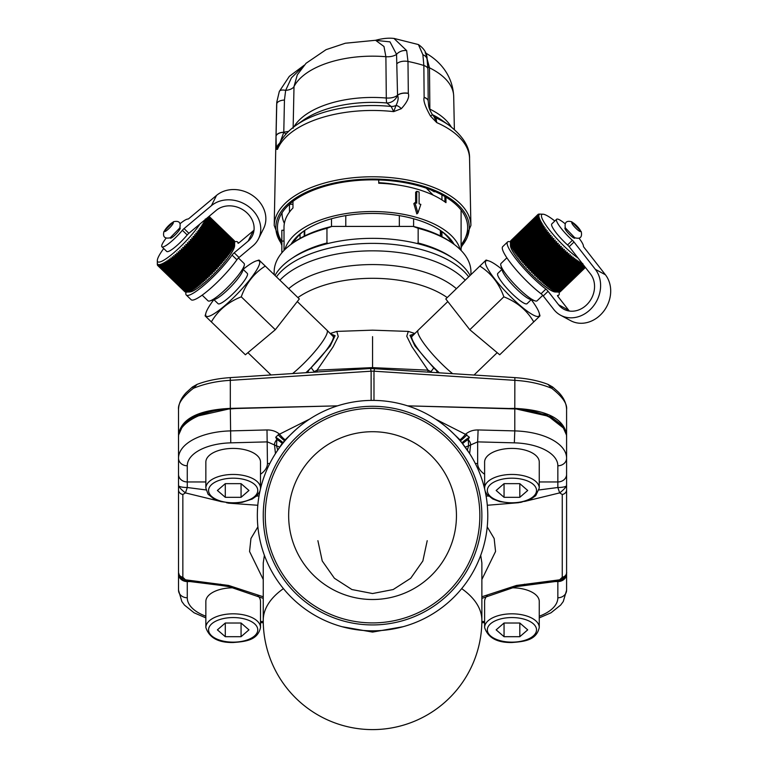 <?xml version="1.0" encoding="UTF-8"?>
<svg xmlns="http://www.w3.org/2000/svg" width="768" height="768" viewBox="0 0 768 768"><rect width="100%" height="100%" fill="white"/><g stroke="black" fill="none" stroke-linecap="round" stroke-linejoin="round"><path stroke-width="1.15" d="M178.522 573.024L178.522 590.189L181.843 601.526L184.464 605.078L194.102 612.797L205.853 617.885M309.542 419.146L278.179 434.842L275.731 437.242L276.854 439.498L276.518 445.872L267.456 441.878L230.774 442.848A45.917 22.954 180 0 0 187.267 465.773A8.746 7.574 180 0 1 178.522 458.198L178.522 434.506C181.363 418.637 198.634 409.93 230.314 408.384L230.314 380.342L371.126 371.194A27.331 13.661 0 0 1 373.987 371.194C374.563 368.995 374.563 368.208 373.987 368.822M285.235 439.834A17.491 4.262 -121.6 0 1 279.658 434.304C276.221 431.347 272.006 429.898 267.005 429.946L230.314 430.906A54.662 27.331 180 0 0 178.522 458.198L178.522 572.621A5.462 4.733 0 0 0 182.851 577.248L182.851 494.506A5.462 4.733 180 0 1 178.522 489.878M182.851 577.248L185.443 579.811L180.029 577.306L178.522 572.621M187.267 580.781L185.443 579.811L228.624 585.446A8.746 1.325 98.8 0 0 229.104 586.675L263.242 598.368M228.624 585.446L263.242 596.774M257.798 505.267L228.624 503.165A8.746 0.49 -78 0 1 228.653 502.944M220.608 501.466L185.443 492.902L182.851 494.506M257.885 526.867L250.944 538.502L249.562 551.482L263.242 579.494M264.384 555.293L263.242 562.944L263.242 620.285A109.315 54.662 0 0 1 283.43 588.634M263.242 620.285A109.315 109.315 0 0 0 372.557 729.6A109.315 109.315 0 0 0 481.872 620.285L481.872 562.944L480.72 555.293M481.872 579.494L495.552 551.482L494.16 538.502L487.219 526.867M481.872 596.774L516.48 585.446A8.746 1.325 81.2 0 1 516.01 586.675L558.547 581.117M516.48 585.446L559.661 579.811L562.262 577.248A5.462 4.733 0 0 0 566.592 572.621L566.592 489.878A5.462 4.733 180 0 1 562.262 494.506L559.661 492.902L524.496 501.466M518.688 502.694L487.306 505.267M341.914 626.678L372.557 632.083L403.2 626.678M259.037 495.907L256.483 496.138M206.035 489.946L187.267 487.507A8.746 2.016 180 0 1 178.522 485.491L178.522 485.491C179.222 487.411 181.526 489.878 185.443 492.902L187.267 487.507L187.267 481.949A8.746 7.574 180 0 1 178.522 474.384M180.019 577.296A8.746 8.746 0 0 0 186.538 581.117L186.566 581.117M220.608 584.198A8.746 1.325 98.8 0 0 221.088 585.427L229.104 586.675M282.211 443.453A17.491 3.37 -155 0 0 276.854 439.498A8.746 3.744 -41.2 0 0 274.493 444.576L275.453 453.59M279.581 447.178A17.491 10.838 156.6 0 0 276.518 445.872L277.718 450.029M275.539 453.466L281.482 444.432L286.042 438.97L295.862 429.629M372.557 630.826A115.219 115.219 0 0 1 257.338 515.606A115.219 115.219 0 0 1 372.557 400.397A115.219 115.219 0 0 1 487.776 515.606A115.219 115.219 0 0 1 372.557 630.826L372.557 632.083M449.242 429.619L459.072 438.97L469.574 453.466M278.179 434.842A17.491 2.39 -130.1 0 0 284.496 440.65M275.731 437.232A17.491 2.429 -150.5 0 1 282.883 442.579M260.506 474.24A37.018 18.509 0 0 0 267.456 463.45L267.005 429.946M230.774 442.848L230.314 408.922C202.147 409.968 177.85 423.331 178.522 437.395L178.522 409.488C177.802 403.661 182.755 396.605 193.363 388.33C204.518 383.75 216.835 381.091 230.314 380.342L230.246 377.616L370.781 368.486L514.858 377.616L514.79 408.384L508.848 408.499L514.81 408.653L407.587 405.85L514.79 408.922L514.79 430.906L478.109 429.946C473.107 429.898 468.893 431.347 465.456 434.304L435.562 419.146M178.57 435.946C177.888 421.901 202.128 409.066 230.304 408.653A27.331 1.949 91.1 0 1 230.314 408.384L337.526 405.85L230.304 408.653L194.198 416.813L182.995 425.174L178.608 434.986L178.522 437.386A27.331 23.664 180 0 1 178.522 437.386M566.515 435.101L562.109 425.174L550.906 416.813L514.81 408.653A27.331 1.949 -91.1 0 0 514.79 408.384C546.48 409.93 563.741 418.637 566.592 434.506L566.592 440.563M566.506 434.986L566.592 437.386C567.264 423.331 542.966 409.968 514.79 408.922A27.331 0.518 -85.9 0 0 514.81 408.653L546.509 414.797L564.797 429.101M524.496 584.198A8.746 1.325 81.2 0 1 524.026 585.427M558.576 581.117A8.746 8.746 0 0 0 565.094 577.296L557.846 580.781M566.592 572.4L566.592 590.189A8.746 7.574 180 0 1 557.846 597.763A45.917 22.954 0 0 1 539.261 616.214M484.608 474.24A37.018 18.509 0 0 1 477.648 463.45L477.648 441.878L514.339 442.848A45.917 22.954 180 0 1 557.846 465.773L557.846 487.507A8.746 2.016 0 0 0 566.592 485.491C565.891 487.411 563.578 489.878 559.661 492.902L557.846 487.507L539.069 489.946M539.261 481.949L557.846 481.949A8.746 7.574 0 0 0 566.592 474.384L566.592 489.878M566.592 474.384L566.592 458.198A54.662 27.331 180 0 0 514.79 430.906L514.339 442.848M566.592 437.395L566.592 458.198A8.746 7.574 -0 0 1 557.846 465.773M317.894 540.691L322.253 560.995L334.416 578.275L351.898 589.536L372.557 593.539L393.216 589.526L410.707 578.266L422.851 560.995L427.21 540.691M372.557 599.51A83.904 83.904 0 0 0 456.451 515.606A83.904 83.904 0 0 0 372.557 431.712A83.904 83.904 0 0 0 288.653 515.606A83.904 83.904 0 0 0 372.557 599.51M372.557 622.906A107.29 107.29 0 0 0 479.846 515.606A107.29 107.29 0 0 0 372.557 408.317A107.29 107.29 0 0 0 265.258 515.606A107.29 107.29 0 0 0 372.557 622.906M469.651 453.59L470.621 444.576A8.746 3.744 -138.8 0 0 468.25 439.498L469.382 437.242L465.456 434.304A17.491 4.262 -58.4 0 1 459.878 439.834M478.109 429.946L477.648 441.878L468.586 445.872A17.491 10.838 23.4 0 0 465.523 447.178M467.386 450.029L468.586 445.872L468.25 439.498A17.491 3.37 -25 0 0 462.902 443.453M488.63 496.138L486.077 495.907M469.382 437.242A17.491 2.419 -29.5 0 0 462.23 442.589M466.925 434.842A17.491 2.39 -49.9 0 1 460.608 440.65M263.242 515.606A109.315 109.315 0 0 0 372.557 624.931A109.315 109.315 0 0 0 481.872 515.606A109.315 109.315 0 0 0 372.557 406.291A109.315 109.315 0 0 0 263.242 515.606M487.402 595.44A27.331 13.661 180 0 0 484.608 601.459L484.608 627.494C487.949 637.757 497.05 642.768 511.891 642.518C524.39 641.568 536.458 640.339 539.261 627.494L539.261 601.459A27.331 13.661 180 0 0 509.808 587.837M527.712 629.856L519.821 623.021L504.048 623.021L496.157 629.856L504.048 636.691L519.821 636.691L527.712 629.856M519.821 636.691L519.821 623.021M504.048 636.691L504.048 623.021M235.306 587.837A27.331 13.661 180 0 0 205.853 601.459L205.853 627.494C209.194 637.757 218.294 642.768 233.136 642.518C245.635 641.568 257.702 640.339 260.506 627.494L260.506 601.459A27.331 13.661 180 0 0 257.712 595.44M248.957 629.856L241.066 623.021L225.293 623.021L217.402 629.856L225.293 636.691L241.066 636.691L248.957 629.856M241.066 636.691L241.066 623.021M225.293 636.691L225.293 623.021M485.174 491.27L486.816 494.208L492.691 498.931L499.68 501.61L511.891 503.146L520.867 502.349L530.928 499.056L535.709 495.706L539.261 488.112L539.261 462.077A27.331 13.661 180 0 0 511.93 448.416A27.331 13.661 180 0 0 484.608 462.077L484.637 488.928M527.712 490.483L519.821 483.648L504.048 483.648L496.157 490.483L504.048 497.309L519.821 497.309L527.712 490.483M519.821 497.309L519.821 483.648M504.048 497.309L504.048 483.648M260.467 488.918L260.506 462.077A27.331 13.661 180 0 0 233.174 448.416A27.331 13.661 180 0 0 205.853 462.077L205.853 488.112L208.061 494.208L213.936 498.931L220.925 501.61L233.136 503.146L242.112 502.349L252.173 499.056L256.954 495.706L259.939 491.27M248.957 490.483L241.066 483.648L225.293 483.648L217.402 490.483L225.293 497.309L241.066 497.309L248.957 490.483M241.066 497.309L241.066 483.648M225.293 497.309L225.293 483.648M373.987 400.397L373.987 371.194L514.79 380.342C528.307 381.101 540.634 383.76 551.77 388.33L552.653 387.005L548.045 384.394L551.77 388.33C562.387 396.653 567.322 403.699 566.592 409.488L566.592 434.506A27.331 23.664 -0 0 1 566.554 435.763M552.653 387.005L558.182 391.891C563.568 397.296 566.371 403.162 566.592 409.488L566.592 448.378M236.256 408.499L230.304 408.653A27.331 0.518 -94.1 0 0 230.314 408.922L236.256 408.499M431.914 372.221L428.026 370.166L411.946 346.723L406.752 336.221L408.317 331.411L414.902 333.504M430.8 372.154A11.482 2.448 -82 0 1 430.877 371.597A5.462 0.931 -45.9 0 0 433.574 367.728L414.874 345.917L409.987 335.328L414.586 333.83M436.426 372.518A5.462 0.931 -45.9 0 0 437.098 371.146M372.557 336.634L372.557 367.622L428.026 370.166A11.482 0.49 -85.9 0 0 427.891 371.962M372.557 368.429L372.557 367.622L370.925 367.67L317.088 370.166L333.082 346.877L338.256 336.547L336.797 331.411L330.202 333.504M371.126 400.397L371.126 371.194C370.541 368.995 370.541 368.208 371.126 368.822M193.363 388.33L197.069 384.394L192.451 387.005L193.363 388.33M178.56 435.763A27.331 23.664 0 0 1 178.522 434.506L178.522 409.488C178.714 403.44 181.296 397.805 186.278 392.582L192.451 387.005M470.112 275.462A101.203 50.602 180 0 0 372.557 238.339A101.203 50.602 180 0 0 275.002 275.462M306.413 372.662A37.642 6.893 -46 0 0 308.054 371.098L330.134 346.07L335.098 335.683L330.518 333.83M308.016 371.146A5.462 0.931 45.9 0 0 308.678 372.518M317.222 371.962A11.482 0.49 -94.1 0 0 317.088 370.166L313.2 372.221M311.53 367.728A5.462 0.931 45.9 0 0 314.237 371.597A11.482 2.448 -98 0 1 314.314 372.154M413.338 335.088A35.952 6.576 46 0 0 412.07 335.491A35.952 6.576 46 0 0 439.2 372.701M305.914 372.701A35.952 6.576 -46 0 0 333.043 335.491A35.952 6.576 -46 0 0 331.776 335.088M328.166 243.466L326.957 242.986L326.957 228.307L331.891 226.416L413.222 226.416A96.202 48.096 0 0 1 451.104 242.237L452.89 243.494A98.381 49.19 0 0 1 470.938 271.901L470.938 274.666M331.891 226.416A96.202 48.096 180 0 0 294.01 242.237L292.224 243.494A98.381 49.19 180 0 0 274.166 271.901L274.166 274.666M345.782 226.416L345.782 215.616M304.733 230.419L304.733 235.891M331.507 226.502L331.507 218.746M378.73 182.698A68.323 34.157 0 0 1 397.603 184.934M399.331 226.416L399.331 215.616M413.606 218.746L413.606 226.502M440.381 235.891L440.381 230.419M426.317 188.179L433.229 195.158M452.64 258A98.381 49.19 180 0 0 418.157 242.986L418.157 228.307A98.381 49.19 0 0 1 452.89 243.494M416.947 243.466L418.157 242.986M413.222 226.416L418.157 228.307M326.957 242.986A98.381 49.19 180 0 0 292.474 258M326.957 228.307A98.381 49.19 180 0 0 292.224 243.494M284.016 241.075L284.006 227.405A88.55 44.275 180 0 1 292.973 207.994L292.973 201.37M378.73 179.952L378.73 183.235A88.55 44.275 180 0 1 445.958 202.646L445.958 197.174M461.098 250.454L461.098 210.048M284.006 250.454L284.074 241.075L281.885 241.075L281.827 252.25L282.355 252.25M281.885 241.075A90.73 45.37 180 0 0 281.837 242.102L281.837 230.266A90.73 45.37 180 0 0 281.827 230.957L281.827 252.25M284.016 230.266L281.837 230.266M460.214 249.571A88.55 44.275 180 0 0 372.557 211.536A88.55 44.275 180 0 0 284.89 249.571M414.931 202.675L413.837 203.616L416.832 213.917L417.917 212.966L414.931 202.675A90.73 45.37 180 0 1 416.736 203.165L416.736 191.328L415.642 192.278L415.642 202.858M295.402 241.277A81.984 40.992 0 0 1 294.816 240.422M300.048 234.307L300.048 238.397M434.726 191.424L434.294 191.798A80.89 40.445 180 0 0 430.368 189.648M289.478 204.259L292.973 204.269M451.632 242.611A81.984 40.992 180 0 0 440.582 230.563M304.522 230.563A81.984 40.992 180 0 0 293.482 242.611M441.946 231.6L441.946 236.688M441.946 194.89L441.946 199.901M444.912 196.541L444.912 201.888M454.157 244.416A84.72 42.355 180 0 0 441.725 231.35A84.72 42.355 180 0 0 303.379 231.35A84.72 42.355 180 0 0 290.957 244.416M289.478 212.093L289.478 204.269M284.371 223.411A90.518 45.264 0 0 1 282.038 212.813M416.736 191.328A90.73 45.37 180 0 1 419.098 192.01L419.098 203.846A90.73 45.37 180 0 1 420.845 204.384L417.917 212.966M281.827 241.651A95.107 47.549 0 0 1 277.459 226.925A95.107 47.549 0 0 1 287.818 205.814A95.107 47.549 0 0 1 394.291 181.114A95.107 47.549 0 0 1 467.654 226.925A95.107 47.549 0 0 1 461.098 244.752M461.098 211.469A94.454 47.222 180 0 0 461.626 210.739M469.555 158.477C469.939 147.274 463.133 136.234 449.146 125.357L442.109 120.384A85.19 42.595 180 0 0 432.403 114.662L432.422 114.682C427.93 107.184 428.842 105.677 428.198 101.155A8.746 4.493 179.5 0 0 428.198 101.069L428.198 101.155A8.746 4.454 179 0 0 424.128 97.478C423.12 100.55 425.261 106.771 430.541 116.141L436.723 122.592A97.008 48.499 0 0 1 469.555 158.477L470.909 225.466A98.352 49.181 0 0 0 417.206 182.141A98.352 49.181 0 0 0 274.205 225.466L281.827 245.395M293.904 126.874A81.984 40.992 0 0 1 386.304 98.026A10.934 1.584 94.9 0 0 386.832 102.979A85.19 42.595 180 0 0 303.005 120.384L295.968 125.357A93.802 46.906 180 0 1 391.171 106.464A10.934 9.706 127.8 0 0 396.038 105.437C398.179 101.069 398.678 97.709 397.546 95.347A10.934 9.715 127.2 0 1 386.842 102.979L391.171 106.464L393.686 111.629L401.309 108.691C407.27 102.134 409.603 97.066 408.317 93.456L407.981 61.459L406.656 50.582L393.965 38.438M303.082 66.509L291.466 77.779L285.658 90.374L284.448 100.051L283.786 132.288A8.746 4.435 -178.9 0 0 276.038 136.406L276.298 149.28L277.469 149.357L278.141 146.294C281.654 138.154 287.597 131.174 295.968 125.357M449.146 125.357A93.802 46.906 180 0 0 435.994 117.888L436.723 122.592L433.93 116.486A10.934 10.042 131.8 0 0 435.994 117.888L432.106 114.509M278.87 144.634L277.469 149.357A97.008 48.499 180 0 1 393.686 111.629L396.038 105.437A8.746 4.742 54.2 0 1 401.309 108.691M286.051 134.035A10.934 3.014 -131 0 1 283.786 132.288L280.339 141.821M279.427 143.491A8.746 8.448 163.7 0 0 276.298 149.28M288.614 131.386L283.786 132.202A8.746 4.358 -178.8 0 0 276.048 136.243L276.038 136.406M276.806 101.971L276.048 136.243M375.571 40.291L383.971 46.474L385.891 56.717L386.304 98.026C391.123 98.285 394.877 97.363 397.546 95.261L396.557 54.374L389.99 41.866L375.398 40.33C382.474 38.4 388.733 37.776 394.195 38.467L418.406 44.563L422.89 54.72L423.859 65.501L424.128 97.478M375.504 40.291L345.341 43.229L326.064 49.661L306.048 63.293L297.302 74.822L294.01 86.544L293.126 128.285M425.578 53.088L429.475 67.814L429.869 109.133A10.934 6.614 -64 0 0 429.907 109.91M408.317 93.456A8.746 4.512 0 0 0 397.546 95.347L397.546 95.261A8.746 4.483 -0.6 0 1 408.317 93.293M429.571 108.97L429.869 109.133A81.984 40.992 0 0 1 451.21 126.874M418.406 44.563C424.32 48.643 427.219 53.549 427.075 59.27L427.93 69.254L428.198 101.069A8.746 4.493 179.5 0 0 424.118 97.315M433.152 115.661L432.422 114.682L430.541 116.141M433.373 115.939A10.934 10.042 131.8 0 0 433.93 116.486L433.92 116.477M506.87 257.818L501.024 263.462A25.958 4.752 46 0 0 500.89 265.526A25.958 4.752 46 0 0 515.645 285.437A25.958 4.752 -134 0 0 535.037 300.874A25.958 4.752 -134 0 0 537.101 300.806L542.746 295.363M535.037 300.874L529.997 299.27A21.043 3.85 -134 0 1 514.282 286.752A21.043 3.85 46 0 1 502.32 270.614L500.89 265.526M501.974 269.386L497.798 273.418A21.043 3.85 46 0 0 509.645 291.235A21.043 3.85 -134 0 0 527.04 303.696L531.216 299.654M531.274 299.674A38.256 6.998 -134 0 1 539.203 313.037A38.256 6.998 -134 0 1 507.379 293.424A38.256 6.998 46 0 1 488.88 260.938L486.077 260.045M501.955 269.318A38.256 6.998 46 0 0 488.88 260.938M539.654 316.205L533.75 321.898C527.04 310.397 517.066 302.045 503.846 296.832C499.094 283.43 491.088 273.178 479.837 266.074L485.731 260.381M503.846 296.832L469.805 329.722L445.786 298.954L479.837 266.074M533.75 321.898L499.709 354.778L469.805 329.722M452.496 373.565A35.53 6.499 -134 0 1 438.173 360.269A35.53 6.499 46 0 1 418.147 330.221A35.53 6.499 46 0 1 418.166 330.202L447.821 301.555M554.39 290.41L553.459 290.544L554.89 290.678A35.53 6.499 -134 0 0 555.398 290.938L582.451 264.806A35.53 6.499 -134 0 1 581.952 264.547L581.856 263.107L581.443 264.278L554.39 290.41A35.53 6.499 -134 0 1 553.843 290.093L580.896 263.962L580.819 262.522L580.358 263.645A35.53 6.499 -134 0 1 579.782 263.29L579.715 261.84L579.206 262.925A35.53 6.499 -134 0 1 578.592 262.522L578.544 261.072L577.987 262.109A35.53 6.499 -134 0 1 577.334 261.667L577.315 260.218L576.701 261.216A35.53 6.499 -134 0 1 576.029 260.726L576.029 259.286L575.366 260.227A35.53 6.499 -134 0 1 574.666 259.699L574.685 258.269L573.984 259.171A35.53 6.499 -134 0 1 573.254 258.595L573.302 257.174L572.554 258.029A35.53 6.499 -134 0 1 571.805 257.424L571.882 256.022L571.085 256.819A35.53 6.499 -134 0 1 570.317 256.176L570.432 254.794L569.578 255.552A35.53 6.499 -134 0 1 568.8 254.87L568.944 253.507L568.051 254.208A35.53 6.499 -134 0 1 567.264 253.507L567.437 252.163L566.496 252.816A35.53 6.499 -134 0 1 565.699 252.086L565.92 250.771L564.931 251.376A35.53 6.499 -134 0 1 564.134 250.627L564.384 249.331L563.357 249.888A35.53 6.499 -134 0 1 562.55 249.11L562.848 247.853L561.782 248.362A35.53 6.499 -134 0 1 560.976 247.574L561.322 246.346L560.208 246.806A35.53 6.499 -134 0 1 559.402 246L559.795 244.81L558.643 245.213A35.53 6.499 -134 0 1 557.846 244.397L558.278 243.245L557.088 243.61A35.53 6.499 -134 0 1 556.31 242.784L556.79 241.67L555.562 241.987A35.53 6.499 -134 0 1 554.794 241.162L555.322 240.086L554.064 240.365A35.53 6.499 -134 0 1 553.315 239.53L553.882 238.502L552.595 238.733A35.53 6.499 -134 0 1 551.866 237.898L552.49 236.918L551.174 237.11A35.53 6.499 -134 0 1 550.464 236.285L551.136 235.344L549.792 235.498A35.53 6.499 -134 0 1 549.11 234.672L549.83 233.789L548.467 233.894A35.53 6.499 -134 0 1 547.805 233.088L548.573 232.253L547.19 232.33A35.53 6.499 -134 0 1 546.566 231.533L547.382 230.746L545.981 230.784A35.53 6.499 -134 0 1 545.386 230.016L546.25 229.277L544.829 229.277A35.53 6.499 -134 0 1 544.272 228.528L545.184 227.837L543.754 227.818A35.53 6.499 -134 0 1 543.235 227.088L544.195 226.454L542.755 226.406A35.53 6.499 -134 0 1 542.275 225.706L543.274 225.12L541.834 225.043A35.53 6.499 -134 0 1 541.392 224.371L542.438 223.834L540.989 223.747A35.53 6.499 -134 0 1 540.595 223.104L541.68 222.614L540.23 222.509A35.53 6.499 -134 0 1 539.885 221.904L541.008 221.462L539.568 221.338A35.53 6.499 -134 0 1 539.261 220.771L540.432 220.378L538.992 220.243A35.53 6.499 -134 0 1 538.733 219.715L539.933 219.37L538.512 219.235A35.53 6.499 -134 0 1 538.301 218.746L539.539 218.448L538.128 218.294A35.53 6.499 -134 0 1 537.965 217.853L539.232 217.594L537.83 217.45A35.53 6.499 -134 0 1 537.725 217.046L539.021 216.835L537.638 216.691A35.53 6.499 -134 0 1 537.581 216.336L538.906 216.163L537.552 216.019A35.53 6.499 -134 0 1 537.542 215.722L538.886 215.587L537.552 215.453A35.53 6.499 -134 0 1 537.59 215.194L538.963 215.098L537.658 214.973A35.53 6.499 -134 0 1 537.754 214.771L539.146 214.714L537.859 214.598A35.53 6.499 -134 0 1 537.974 214.474A35.53 6.499 -134 0 1 538.003 214.445L539.414 214.416L538.166 214.32A35.53 6.499 -134 0 1 538.358 214.224L539.779 214.224L538.56 214.147A35.53 6.499 -134 0 1 538.8 214.099L539.059 214.08A35.53 6.499 -134 0 1 539.28 214.08A35.53 6.499 -134 0 1 539.347 214.08M581.443 264.278A35.53 6.499 -134 0 1 580.896 263.962M580.358 263.645L553.306 289.776A35.53 6.499 -134 0 1 552.72 289.421L579.782 263.29M579.206 262.925L552.154 289.056A35.53 6.499 -134 0 1 551.539 288.653L578.592 262.522M577.987 262.109L550.934 288.25A35.53 6.499 -134 0 1 550.282 287.798L577.334 261.667M576.701 261.216L549.648 287.347A35.53 6.499 -134 0 1 548.976 286.858L576.029 260.726M575.366 260.227L548.314 286.368A35.53 6.499 -134 0 1 547.613 285.83L574.666 259.699M573.984 259.171L546.931 285.302A35.53 6.499 -134 0 1 546.202 284.726L573.254 258.595M572.554 258.029L545.501 284.16A35.53 6.499 -134 0 1 544.752 283.555L571.805 257.424M571.085 256.819L544.032 282.96A35.53 6.499 -134 0 1 543.264 282.317L570.317 256.176M569.578 255.552L542.525 281.683A35.53 6.499 -134 0 1 541.747 281.002L568.8 254.87M568.051 254.208L540.998 280.349A35.53 6.499 -134 0 1 540.211 279.638L567.264 253.507M566.496 252.816L539.443 278.957A35.53 6.499 -134 0 1 538.646 278.218L565.699 252.086M564.931 251.376L537.878 277.507A35.53 6.499 -134 0 1 537.072 276.758L564.134 250.627M563.357 249.888L536.304 276.019A35.53 6.499 -134 0 1 535.498 275.251L562.55 249.11M561.782 248.362L534.73 274.493A35.53 6.499 -134 0 1 533.923 273.706L560.976 247.574M560.208 246.806L533.146 272.938A35.53 6.499 -134 0 1 532.349 272.131L559.402 246M558.643 245.213L531.581 271.354A35.53 6.499 -134 0 1 530.794 270.528L557.846 244.397M557.088 243.61L530.035 269.741A35.53 6.499 -134 0 1 529.258 268.915L556.31 242.784M555.562 241.987L528.509 268.118A35.53 6.499 -134 0 1 527.741 267.293L554.794 241.162M554.064 240.365L527.011 266.496A35.53 6.499 -134 0 1 526.253 265.661L553.315 239.53M552.595 238.733L525.542 264.864A35.53 6.499 -134 0 1 524.813 264.029L551.866 237.898M551.174 237.11L524.122 263.242A35.53 6.499 -134 0 1 523.411 262.416L550.464 236.285M549.792 235.498L522.739 261.629A35.53 6.499 -134 0 1 522.058 260.813L549.11 234.672M548.467 233.894L521.405 260.026A35.53 6.499 -134 0 1 520.752 259.229L547.805 233.088M547.19 232.33L520.138 258.461A35.53 6.499 -134 0 1 519.514 257.664L546.566 231.533L518.986 258.182L518.928 256.915A35.53 6.499 -134 0 1 518.333 256.147L545.386 230.016M518.928 256.915L545.981 230.784M544.829 229.277L517.776 255.418A35.53 6.499 -134 0 1 517.219 254.659L544.272 228.528M543.754 227.818L516.701 253.949A35.53 6.499 -134 0 1 516.182 253.219L543.235 227.088M542.755 226.406L515.702 252.538A35.53 6.499 -134 0 1 515.222 251.837L542.275 225.706M541.834 225.043L514.781 251.174A35.53 6.499 -134 0 1 514.339 250.502L541.392 224.371M540.989 223.747L513.936 249.878A35.53 6.499 -134 0 1 513.542 249.235L540.595 223.104M540.23 222.509L513.178 248.64A35.53 6.499 -134 0 1 512.832 248.035L539.885 221.904M539.568 221.338L512.515 247.469A35.53 6.499 -134 0 1 512.208 246.902L539.261 220.771M538.992 220.243L511.939 246.374A35.53 6.499 -134 0 1 511.68 245.846L538.733 219.715M538.512 219.235L511.459 245.366A35.53 6.499 -134 0 1 511.248 244.877L538.301 218.746M538.128 218.294L511.066 244.426A35.53 6.499 -134 0 1 510.912 243.984L537.965 217.853M537.83 217.45L510.778 243.581A35.53 6.499 -134 0 1 510.672 243.187L537.725 217.046M537.638 216.691L510.586 242.822A35.53 6.499 -134 0 1 510.528 242.467L537.581 216.336M537.552 216.019L510.49 242.16A35.53 6.499 -134 0 1 510.48 241.891A35.53 6.499 -134 0 1 510.48 241.853L537.542 215.722M537.552 215.453L510.499 241.584A35.53 6.499 -134 0 1 510.538 241.325L537.59 215.194M537.658 214.973L510.605 241.104A35.53 6.499 -134 0 1 510.701 240.902L537.754 214.771M537.859 214.598L510.806 240.73A35.53 6.499 -134 0 1 510.922 240.605A35.53 6.499 -134 0 1 510.95 240.576L537.955 214.493M560.314 291.686A35.53 6.499 -134 0 1 560.285 291.706A35.53 6.499 -134 0 1 560.266 291.734L585.398 267.456L560.285 291.706M585.379 267.437L560.102 291.859A35.53 6.499 -134 0 1 559.91 291.955L585.35 267.389M585.293 267.322L559.709 292.032A35.53 6.499 -134 0 1 559.469 292.08L585.206 267.216M585.11 267.091L559.21 292.109A35.53 6.499 -134 0 1 558.989 292.109A35.53 6.499 -134 0 1 558.922 292.099L584.986 266.928M584.842 266.746L558.624 292.07A35.53 6.499 -134 0 1 558.288 292.022L584.678 266.534M584.496 266.304L557.952 291.946A35.53 6.499 -134 0 1 557.568 291.83L584.285 266.035M584.064 265.747L557.184 291.706A35.53 6.499 -134 0 1 556.762 291.552L583.805 265.421M554.89 290.678L581.952 264.547M583.459 264.97L556.33 291.37A35.53 6.499 -134 0 1 555.869 291.168L582.922 265.027L582.826 263.606L582.451 264.806M553.306 289.776L552.422 289.949L553.843 290.093M558.605 304.781L568.694 310.243L558.163 296.755A2.736 0.499 -134 0 1 557.53 295.469A2.736 0.499 -134 0 1 557.616 295.44A36.893 6.749 46 0 0 558.826 295.027A36.893 6.749 46 0 0 559.018 292.109L555.254 291.974A32.794 6 -134 0 1 551.251 290.534A32.794 6 -134 0 1 525.6 268.186A32.794 6 -134 0 1 510.48 245.626L510.48 241.891A36.893 6.749 46 0 0 507.562 241.958A36.893 6.749 46 0 0 517.93 261.485A36.893 6.749 46 0 0 545.875 289.085A2.736 0.499 -134 0 1 548.083 291.293L558.605 304.781A22.55 19.2 -61.6 0 0 563.827 309.216A22.55 19.2 -61.6 0 0 589.267 301.891A22.55 19.2 -61.6 0 0 590.496 273.984L569.174 246.682A2.736 0.499 46 0 0 567.562 244.963A19.133 3.504 -134 0 1 551.789 223.93L556.618 219.264A19.133 3.504 46 0 0 572.39 240.288A2.736 0.499 -134 0 1 574.013 242.016L595.325 269.318A29.376 25.018 118.4 0 1 593.722 305.674A29.376 25.018 118.4 0 1 560.573 315.226A29.376 25.018 118.4 0 1 553.776 309.446L543.245 295.958A2.736 0.499 46 0 0 541.046 293.76A36.893 6.749 -134 0 1 513.091 266.15A36.893 6.749 -134 0 1 502.723 246.624L507.562 241.958M552.154 289.056L551.318 289.277L552.72 289.421M550.934 288.25L550.147 288.509L551.539 288.653M549.648 287.347L548.909 287.654L550.282 287.798M548.314 286.368L547.622 286.714L548.976 286.858M546.931 285.302L546.288 285.696L547.613 285.83M545.501 284.16L544.906 284.611L546.202 284.726M544.032 282.96L543.485 283.45L544.752 283.555M542.525 281.683L542.026 282.221L543.264 282.317M540.998 280.349L540.547 280.934L541.747 281.002M539.443 278.957L539.04 279.6L540.211 279.638M537.878 277.507L537.523 278.198L538.646 278.218M536.304 276.019L535.987 276.768L537.072 276.758M534.73 274.493L534.451 275.29L535.498 275.251M533.146 272.938L532.915 273.782L533.923 273.706M531.581 271.354L531.389 272.237L532.349 272.131M530.035 269.741L529.882 270.682L530.794 270.528M528.509 268.118L528.384 269.107L529.258 268.915M527.011 266.496L526.925 267.523L527.741 267.293M525.542 264.864L525.485 265.939L526.253 265.661M524.122 263.242L524.093 264.355L524.813 264.029M522.739 261.629L522.739 262.781L523.411 262.416M521.405 260.026L521.434 261.226L522.058 260.813M520.138 258.461L520.176 259.69L520.752 259.229M517.776 255.418L517.853 256.704L518.333 256.147M516.701 253.949L516.787 255.274L517.219 254.659M515.702 252.538L515.789 253.882L516.182 253.219M514.781 251.174L514.877 252.547L515.222 251.837M513.936 249.878L514.032 251.27L514.339 250.502M513.178 248.64L513.283 250.051L513.542 249.235M512.515 247.469L512.611 248.89L512.832 248.035M511.939 246.374L512.026 247.814L512.208 246.902M511.459 245.366L511.536 246.806L511.68 245.846M511.066 244.426L511.133 245.875L511.248 244.877M578.093 258.096A32.794 6 -134 0 1 550.339 231.082A32.794 6 -134 0 1 543.014 214.205A32.794 6 -134 0 1 547.018 215.645A32.794 6 -134 0 1 554.813 221.011M555.398 290.938L554.429 291.034L555.869 291.168M542.026 282.221L570.432 254.794M540.547 280.934L568.944 253.507M539.04 279.6L567.437 252.163M537.523 278.198L565.92 250.771M535.987 276.768L564.384 249.331M534.451 275.29L562.848 247.853M532.915 273.782L561.322 246.346M531.389 272.237L559.795 244.81M529.882 270.682L558.278 243.245M528.384 269.107L556.79 241.67M526.925 267.523L555.322 240.086M525.485 265.939L553.882 238.502M524.093 264.355L552.49 236.918M522.739 262.781L551.136 235.344M521.434 261.226L549.83 233.789M520.176 259.69L548.573 232.253M568.694 310.243A22.55 19.2 -61.6 0 0 569.357 311.04M579.014 238.166A19.133 3.504 46 0 1 583.421 246.259A2.736 0.499 -134 0 0 584.093 247.469L605.414 274.771A29.376 25.018 118.4 0 1 603.811 311.126A29.376 25.018 118.4 0 1 570.662 320.678L560.573 315.226M565.085 223.738A19.133 3.504 46 0 0 556.618 219.264M574.925 237.792A7.104 1.296 -134 0 1 574.848 238.138A7.104 1.296 -134 0 1 566.63 231.254A7.104 1.296 -134 0 1 564.97 227.914A7.104 1.296 -134 0 1 565.315 227.846M202.166 295.162L208.013 300.806A25.958 4.752 -46 0 0 210.077 300.874A25.958 4.752 -46 0 0 229.469 285.437A25.958 4.752 134 0 0 244.224 265.526A25.958 4.752 134 0 0 244.08 263.462L238.445 258.01M244.224 265.526L242.784 270.614A21.043 3.85 134 0 1 230.822 286.752A21.043 3.85 -46 0 1 215.107 299.27L210.077 300.874M213.898 299.654L218.074 303.696A21.043 3.85 -46 0 0 235.459 291.235A21.043 3.85 134 0 0 247.315 273.418L243.13 269.386M243.149 269.318A38.256 6.998 134 0 1 256.234 260.938A38.256 6.998 134 0 1 237.734 293.424A38.256 6.998 -46 0 1 205.91 313.037L205.114 315.869M213.83 299.674A38.256 6.998 -46 0 0 205.91 313.037M259.382 260.381L265.277 266.074C254.016 273.187 246.01 283.44 241.267 296.832C228.038 302.045 218.064 310.397 211.354 321.898L205.459 316.205M241.267 296.832L275.309 329.722L245.395 354.778L211.354 321.898M265.277 266.074L299.318 298.954L275.309 329.722M297.293 301.555L326.947 330.202A35.53 6.499 134 0 1 326.966 330.221A35.53 6.499 134 0 1 306.941 360.269A35.53 6.499 -46 0 1 292.618 373.565M233.088 246.547L233.251 247.469L233.347 246.029A35.53 6.499 134 0 0 233.587 245.52L206.534 219.389A35.53 6.499 134 0 1 206.285 219.898L204.854 220.032L206.035 220.416L233.088 246.547A35.53 6.499 134 0 1 232.8 247.104L205.747 220.963L204.307 221.098L205.44 221.52A35.53 6.499 134 0 1 205.104 222.115L203.664 222.221L204.758 222.701A35.53 6.499 134 0 1 204.384 223.325L202.934 223.421L203.99 223.939A35.53 6.499 134 0 1 203.568 224.602L202.128 224.678L203.136 225.254A35.53 6.499 134 0 1 202.675 225.946L201.235 226.003L202.205 226.627A35.53 6.499 134 0 1 201.696 227.338L200.266 227.376L201.187 228.048A35.53 6.499 134 0 1 200.65 228.787L199.229 228.787L200.102 229.517A35.53 6.499 134 0 1 199.526 230.275L198.115 230.256L198.95 231.024A35.53 6.499 134 0 1 198.326 231.811L196.944 231.754L197.722 232.57A35.53 6.499 134 0 1 197.078 233.366L195.706 233.28L196.445 234.144A35.53 6.499 134 0 1 195.763 234.96L194.419 234.826L195.101 235.747A35.53 6.499 134 0 1 194.4 236.563L193.075 236.4L193.718 237.36A35.53 6.499 134 0 1 192.989 238.186L191.693 237.974L192.288 238.982A35.53 6.499 134 0 1 191.539 239.818L190.272 239.558L190.81 240.614A35.53 6.499 134 0 1 190.051 241.45L188.813 241.152L189.312 242.246A35.53 6.499 134 0 1 188.534 243.072L187.334 242.726L187.776 243.859A35.53 6.499 134 0 1 186.989 244.685L185.827 244.291L186.23 245.462A35.53 6.499 134 0 1 185.434 246.278L184.301 245.837L184.656 247.046A35.53 6.499 134 0 1 183.859 247.843L182.774 247.354L183.082 248.602A35.53 6.499 134 0 1 182.275 249.389L181.238 248.842L181.507 250.128A35.53 6.499 134 0 1 180.701 250.886L179.702 250.301L179.933 251.606A35.53 6.499 134 0 1 179.136 252.346L178.176 251.702L178.368 253.037A35.53 6.499 134 0 1 177.571 253.757L176.669 253.066L176.822 254.429A35.53 6.499 134 0 1 176.035 255.11L175.171 254.371L175.296 255.754A35.53 6.499 134 0 1 174.528 256.406L173.712 255.619L173.798 257.021A35.53 6.499 134 0 1 173.04 257.635L172.272 256.8L172.33 258.211A35.53 6.499 134 0 1 171.6 258.797L170.88 257.914L170.909 259.344A35.53 6.499 134 0 1 170.198 259.891L169.526 258.95L169.526 260.39A35.53 6.499 134 0 1 168.845 260.899L168.221 259.92L168.202 261.36A35.53 6.499 134 0 1 167.549 261.821L166.973 260.794L166.934 262.243A35.53 6.499 134 0 1 166.301 262.666L165.782 261.6L165.725 263.04A35.53 6.499 134 0 1 165.13 263.414L164.65 262.301L164.573 263.75A35.53 6.499 134 0 1 164.016 264.077L163.584 262.925L163.507 264.365A35.53 6.499 134 0 1 162.989 264.643L162.595 263.453L162.509 264.883A35.53 6.499 134 0 1 162.029 265.104L161.683 263.885L161.587 265.296A35.53 6.499 134 0 1 161.146 265.478L160.848 264.221L160.752 265.622A35.53 6.499 134 0 1 160.358 265.747L160.099 264.451L159.994 265.834A35.53 6.499 134 0 1 159.648 265.91L159.427 264.595L159.331 265.949A35.53 6.499 134 0 1 159.034 265.978L158.851 264.634L158.765 265.968A35.53 6.499 134 0 1 158.506 265.939L158.362 264.566L158.285 265.882A35.53 6.499 134 0 1 158.074 265.795L157.968 264.403L157.901 265.69A35.53 6.499 134 0 1 157.766 265.574A35.53 6.499 134 0 1 157.738 265.555L157.613 265.402A35.53 6.499 134 0 1 157.507 265.21L157.459 263.789L157.421 265.008A35.53 6.499 134 0 1 157.363 264.768L157.334 264.518A35.53 6.499 134 0 1 157.325 264.288A35.53 6.499 134 0 1 157.325 264.23M206.035 220.416A35.53 6.499 134 0 1 205.747 220.963M205.44 221.52L232.502 247.651A35.53 6.499 134 0 1 232.166 248.246L205.104 222.115M204.758 222.701L231.821 248.832A35.53 6.499 134 0 1 231.437 249.456L204.384 223.325M203.99 223.939L231.053 250.08A35.53 6.499 134 0 1 230.621 250.733L203.568 224.602M203.136 225.254L230.198 251.386A35.53 6.499 134 0 1 229.728 252.077L202.675 225.946M202.205 226.627L229.258 252.758A35.53 6.499 134 0 1 228.749 253.478L201.696 227.338M201.187 228.048L228.25 254.179A35.53 6.499 134 0 1 227.702 254.918L200.65 228.787M200.102 229.517L227.155 255.648A35.53 6.499 134 0 1 226.579 256.416L199.526 230.275M198.95 231.024L226.003 257.155A35.53 6.499 134 0 1 225.389 257.942L198.326 231.811M197.722 232.57L224.774 258.701A35.53 6.499 134 0 1 224.131 259.507L197.078 233.366M196.445 234.144L223.498 260.275A35.53 6.499 134 0 1 222.816 261.091L195.763 234.96M195.101 235.747L222.163 261.878A35.53 6.499 134 0 1 221.453 262.704L194.4 236.563M193.718 237.36L220.771 263.491A35.53 6.499 134 0 1 220.042 264.317L192.989 238.186M192.288 238.982L219.341 265.114A35.53 6.499 134 0 1 218.592 265.949L191.539 239.818M190.81 240.614L217.872 266.746A35.53 6.499 134 0 1 217.104 267.581L190.051 241.45M189.312 242.246L216.365 268.378A35.53 6.499 134 0 1 215.587 269.203L188.534 243.072M187.776 243.859L214.829 270A35.53 6.499 134 0 1 214.042 270.816L186.989 244.685M186.23 245.462L213.283 271.603A35.53 6.499 134 0 1 212.486 272.41L185.434 246.278M184.656 247.046L211.718 273.178A35.53 6.499 134 0 1 210.912 273.974L183.859 247.843M183.082 248.602L210.134 274.733A35.53 6.499 134 0 1 209.338 275.52L182.275 249.389M181.507 250.128L208.56 276.259A35.53 6.499 134 0 1 207.754 277.018L180.701 250.886M179.933 251.606L206.986 277.738A35.53 6.499 134 0 1 206.189 278.477L179.136 252.346M178.368 253.037L205.421 279.178A35.53 6.499 134 0 1 204.634 279.888L177.571 253.757M176.822 254.429L203.875 280.56A35.53 6.499 134 0 1 203.088 281.242L176.035 255.11M175.296 255.754L202.349 281.885A35.53 6.499 134 0 1 201.581 282.538L174.528 256.406L202.109 283.046L200.851 283.152A35.53 6.499 134 0 1 200.093 283.766L173.04 257.635M200.851 283.152L173.798 257.021M172.33 258.211L199.382 284.352A35.53 6.499 134 0 1 198.653 284.928L171.6 258.797M170.909 259.344L197.962 285.475A35.53 6.499 134 0 1 197.251 286.022L170.198 259.891M169.526 260.39L196.579 286.522A35.53 6.499 134 0 1 195.898 287.03L168.845 260.899M168.202 261.36L195.254 287.491A35.53 6.499 134 0 1 194.602 287.952L167.549 261.821M166.934 262.243L193.987 288.374A35.53 6.499 134 0 1 193.363 288.797L166.301 262.666M165.725 263.04L192.778 289.171A35.53 6.499 134 0 1 192.182 289.546L165.13 263.414M164.573 263.75L191.635 289.882A35.53 6.499 134 0 1 191.078 290.208L164.016 264.077M163.507 264.365L190.56 290.496A35.53 6.499 134 0 1 190.042 290.774L162.989 264.643M162.509 264.883L189.562 291.014A35.53 6.499 134 0 1 189.082 291.235L162.029 265.104M161.587 265.296L188.64 291.427A35.53 6.499 134 0 1 188.198 291.61L161.146 265.478M160.752 265.622L187.805 291.754A35.53 6.499 134 0 1 187.411 291.878L160.358 265.747M159.994 265.834L187.046 291.965A35.53 6.499 134 0 1 186.701 292.042L159.648 265.91M159.331 265.949L186.384 292.09A35.53 6.499 134 0 1 186.125 292.109A35.53 6.499 134 0 1 186.086 292.109L159.034 265.978M158.765 265.968L185.818 292.099A35.53 6.499 134 0 1 185.558 292.07L158.506 265.939M158.285 265.882L185.338 292.013A35.53 6.499 134 0 1 185.126 291.926L158.074 265.795M157.901 265.69L184.954 291.821A35.53 6.499 134 0 1 184.819 291.706A35.53 6.499 134 0 1 184.8 291.686L157.795 265.603L184.819 291.706M234.163 240.576A35.53 6.499 134 0 1 234.182 240.605A35.53 6.499 134 0 1 234.211 240.634L209.078 216.355L234.211 240.662M209.059 216.365L234.336 240.787A35.53 6.499 134 0 1 234.451 240.97L209.011 216.403M208.944 216.461L234.528 241.181A35.53 6.499 134 0 1 234.586 241.411L208.838 216.547M208.723 216.653L234.614 241.67A35.53 6.499 134 0 1 234.624 241.891A35.53 6.499 134 0 1 234.624 241.958L208.56 216.778M208.387 216.931L234.605 242.256A35.53 6.499 134 0 1 234.566 242.592L208.176 217.104M207.955 217.296L234.499 242.938A35.53 6.499 134 0 1 234.403 243.322L207.686 217.517M207.418 217.747L234.288 243.706A35.53 6.499 134 0 1 234.144 244.138L207.101 218.006M233.347 246.029L206.285 219.898M206.659 218.371L233.99 244.57A35.53 6.499 134 0 1 233.798 245.04L206.736 218.909L205.315 219.053L206.534 219.389M232.502 247.651L232.704 248.525L232.8 247.104M186.086 292.109A36.893 6.749 -46 0 0 186.288 295.027A36.893 6.749 -46 0 0 205.45 283.987A36.893 6.749 -46 0 0 232.07 255.101A2.736 0.499 134 0 1 234.192 252.816L248.131 241.142L253.238 230.87L239.299 242.554A2.736 0.499 134 0 1 238.042 243.235A2.736 0.499 134 0 1 238.003 243.149A36.893 6.749 -46 0 0 237.552 241.958A36.893 6.749 -46 0 0 234.624 241.853L234.624 245.626A32.794 6 134 0 1 233.328 249.677A32.794 6 134 0 1 211.882 276.086A32.794 6 134 0 1 189.859 291.974L186.125 292.109M231.821 248.832L232.061 249.658L232.166 248.246M231.053 250.08L231.331 250.858L231.437 249.456M230.198 251.386L230.525 252.115L230.621 250.733M229.258 252.758L229.632 253.43L229.728 252.077M228.25 254.179L228.662 254.803L228.749 253.478M227.155 255.648L227.626 256.224L227.702 254.918M226.003 257.155L226.512 257.683L226.579 256.416M224.774 258.701L225.341 259.181L225.389 257.942M223.498 260.275L224.102 260.707L224.131 259.507M222.163 261.878L222.816 262.262L222.816 261.091M220.771 263.491L221.482 263.827L221.453 262.704M219.341 265.114L220.09 265.411L220.042 264.317M217.872 266.746L218.669 266.995L218.592 265.949M216.365 268.378L217.21 268.579L217.104 267.581M214.829 270L215.731 270.154L215.587 269.203M213.283 271.603L214.224 271.718L214.042 270.816M211.718 273.178L212.698 273.264L212.486 272.41M210.134 274.733L211.171 274.79L210.912 273.974M208.56 276.259L209.635 276.278L209.338 275.52M206.986 277.738L208.099 277.728L207.754 277.018M205.421 279.178L206.573 279.139L206.189 278.477M203.875 280.56L205.066 280.493L204.634 279.888M202.349 281.885L203.568 281.798L203.088 281.242M199.382 284.352L200.678 284.227L200.093 283.766M197.962 285.475L199.277 285.341L198.653 284.928M196.579 286.522L197.923 286.387L197.251 286.022M195.254 287.491L196.618 287.347L195.898 287.03M193.987 288.374L195.37 288.23L194.602 287.952M192.778 289.171L194.179 289.027L193.363 288.797M191.635 289.882L193.046 289.738L192.182 289.546M190.56 290.496L191.99 290.352L191.078 290.208M189.562 291.014L190.992 290.88L190.042 290.774M199.978 223.978A32.794 6 134 0 1 173.942 252.653A32.794 6 134 0 1 157.325 260.554A32.794 6 134 0 1 158.63 256.502A32.794 6 134 0 1 163.718 248.534M233.587 245.52L233.722 246.49L233.798 245.04M157.738 265.555L157.661 264.144L157.613 265.402M225.341 259.181L196.944 231.754M224.102 260.707L195.706 233.28M222.816 262.262L194.419 234.826M221.482 263.827L193.075 236.4M220.09 265.411L191.693 237.974M218.669 266.995L190.272 239.558M217.21 268.579L188.813 241.152M215.731 270.154L187.334 242.726M214.224 271.718L185.827 244.291M212.698 273.264L184.301 245.837M211.171 274.79L182.774 247.354M209.635 276.278L181.238 248.842M208.099 277.728L179.702 250.301M206.573 279.139L178.176 251.702M205.066 280.493L176.669 253.066M203.568 281.798L175.171 254.371M166.09 238.166A19.133 3.504 -46 0 0 161.914 246.787A19.133 3.504 -46 0 0 182.381 230.285A2.736 0.499 134 0 1 184.042 228.614L211.411 205.68A29.376 25.018 26.4 0 1 247.805 206.016A29.376 25.018 26.4 0 1 258.499 238.819A29.376 25.018 26.4 0 1 252.96 245.808L239.03 257.491A2.736 0.499 -46 0 0 236.899 259.766A36.893 6.749 134 0 1 210.278 288.653A36.893 6.749 134 0 1 191.117 299.693L186.288 295.027M248.131 241.142A22.55 19.2 -153.6 0 0 252.384 235.776A22.55 19.2 -153.6 0 0 244.176 210.605A22.55 19.2 -153.6 0 0 216.25 210.346L188.87 233.28A2.736 0.499 -46 0 0 187.21 234.95A19.133 3.504 134 0 1 166.742 251.453L161.914 246.787M211.411 205.68L216.518 195.408L189.149 218.342A2.736 0.499 134 0 1 187.958 219.053A19.133 3.504 -46 0 0 180.029 223.738M179.798 227.846A7.104 1.296 134 0 1 180.144 227.914A7.104 1.296 134 0 1 173.549 236.362A7.104 1.296 134 0 1 170.266 238.138A7.104 1.296 134 0 1 170.179 237.792M216.518 195.408A29.376 25.018 26.4 0 1 252.912 195.744A29.376 25.018 26.4 0 1 263.606 228.547L258.499 238.819M253.238 230.87A22.55 19.2 -153.6 0 0 254.006 230.179M187.267 581.174L187.267 581.578A8.746 7.574 180 0 1 178.522 574.013M191.616 581.578L187.267 581.578L187.267 597.763A8.746 7.574 180 0 1 178.522 590.189M260.506 621.475L263.251 621.542M187.267 597.763A45.917 22.954 180 0 0 205.853 616.214M228.624 503.165L226.426 502.694M481.872 620.285A109.315 54.662 180 0 0 461.683 588.634M562.262 577.248L562.262 494.506M261.264 485.77A45.466 22.733 0 0 1 260.506 486.115M187.267 465.773L187.267 481.949L205.853 481.949M267.456 463.45A8.746 7.574 180 0 1 269.693 463.699M557.846 581.174L557.846 597.763M566.592 574.013A8.746 7.574 180 0 1 557.846 581.578L553.498 581.578M484.608 621.475L481.862 621.542M477.648 463.45A8.746 7.574 0 0 0 475.411 463.699M484.608 486.115A45.466 22.733 0 0 1 483.84 485.77M539.261 627.494A27.331 13.661 180 0 0 511.93 613.824A27.331 13.661 180 0 0 484.608 627.494M536.525 629.856A24.595 12.298 0 0 1 511.93 642.154A24.595 12.298 0 0 1 487.334 629.856A24.595 12.298 180 0 1 511.93 617.558A24.595 12.298 180 0 1 536.525 629.856M260.506 627.494A27.331 13.661 180 0 0 233.174 613.824A27.331 13.661 180 0 0 205.853 627.494M257.77 629.856A24.595 12.298 0 0 1 233.174 642.154A24.595 12.298 0 0 1 208.579 629.856A24.595 12.298 180 0 1 233.174 617.558A24.595 12.298 180 0 1 257.77 629.856M539.261 488.112A27.331 13.661 180 0 0 511.93 474.451A27.331 13.661 180 0 0 484.608 488.112M536.525 490.483A24.595 12.298 0 0 1 511.93 502.781A24.595 12.298 0 0 1 487.334 490.483A24.595 12.298 180 0 1 511.93 478.186A24.595 12.298 180 0 1 536.525 490.483M260.506 488.112A27.331 13.661 180 0 0 233.174 474.451A27.331 13.661 180 0 0 205.853 488.112M257.77 490.483A24.595 12.298 0 0 1 233.174 502.781A24.595 12.298 0 0 1 208.579 490.483A24.595 12.298 180 0 1 233.174 478.186A24.595 12.298 180 0 1 257.77 490.483M447.216 297.581A91.555 45.773 180 0 0 297.898 297.581M438.691 372.662A37.642 6.893 -134 0 1 437.059 371.098L433.574 367.728M374.189 367.67L374.131 368.467M373.795 378.998L373.987 378.25M370.925 367.67L370.982 368.467M288.691 288.691A97.018 48.509 0 0 1 372.557 264.566A97.018 48.509 180 0 1 456.422 288.691M279.888 280.195A102.48 51.245 0 0 1 372.557 250.838A102.48 51.245 180 0 1 465.216 280.195M468.682 276.845A102.48 51.245 180 0 0 372.557 243.379A102.48 51.245 0 0 0 276.432 276.845M281.827 244.147A96.72 48.355 0 0 1 308.304 191.261A96.72 48.355 0 0 1 416.467 184.32A96.72 48.355 0 0 1 461.098 246.854M397.21 63.437A8.746 4.483 -0.6 0 1 407.981 61.459A95.942 47.971 0 0 1 423.859 65.501A8.746 4.493 179.5 0 1 427.93 69.254M284.448 100.051A8.746 4.358 -178.8 0 0 276.701 104.083A95.942 47.971 180 0 0 276.624 105.552L274.205 225.466M276.624 105.552L276.797 102.077L279.312 91.459A8.746 3.59 -158.4 0 1 285.658 90.374A10.934 5.443 -178.8 0 0 294.01 86.544A81.149 40.57 180 0 1 385.891 56.717A10.934 5.616 179.4 0 0 396.557 54.374A8.746 6.221 -16.4 0 1 406.656 50.582M425.155 52.8C437.136 59.222 452.506 73.152 453.696 96.326A81.149 40.57 180 0 0 429.475 67.814A10.934 5.626 179.5 0 1 427.872 66.797M427.075 59.27A8.746 6.566 170.5 0 0 422.89 54.72M579.552 231.274A6.288 1.152 46 0 0 579.091 228.528A6.288 1.152 46 0 0 572.822 222.643A6.288 1.152 -134 0 0 573.283 225.389A6.288 1.152 -134 0 0 579.552 231.274M545.875 289.085L541.046 293.76M548.083 291.293L543.245 295.958M572.39 240.288L567.562 244.963M595.325 269.318L605.414 274.771M574.013 242.016L569.174 246.682M173.117 223.44A6.288 1.152 -46 0 0 170.39 224.006A6.288 1.152 -46 0 0 164.726 230.477A6.288 1.152 134 0 0 167.453 229.91A6.288 1.152 134 0 0 173.117 223.44M232.07 255.101L236.899 259.766M234.192 252.816L239.03 257.491M184.042 228.614L188.87 233.28M182.381 230.285L187.21 234.95M186.538 581.117L221.088 585.427M260.506 622.646L263.27 622.714M481.872 598.368L516.01 586.675M565.085 577.306C566.208 575.894 567.024 571.574 566.592 572.621M566.592 590.189L563.27 601.526L560.64 605.078L551.002 612.797L539.261 617.885M484.608 622.646L481.843 622.714M548.045 384.394C538.57 380.736 527.51 378.47 514.858 377.616M336.797 331.411L372.557 330.163L408.317 331.411M230.246 377.616C217.594 378.47 206.534 380.736 197.069 384.394M304.234 236.141L304.234 230.774M440.88 236.141L440.88 230.774M461.098 247.862L470.909 225.466M453.696 96.326L454.368 129.446M279.312 91.459L289.315 76.358L304.253 65.184M539.203 313.037L540 315.869M497.184 352.666L474.096 374.966M411.629 336.826L418.147 330.221M510.922 240.605L537.974 214.474M543.014 214.205L539.28 214.08M565.104 228.922L565.613 228.432M573.84 237.965L574.349 237.475M571.872 221.837L581.261 231.658C582.326 237.341 580.147 239.347 574.704 237.677L565.334 227.885C564.346 222.307 566.525 220.291 571.872 221.837M558.826 295.027L557.712 296.102M256.234 260.938L259.027 260.045M247.93 352.666L271.018 374.966M333.485 336.826L326.966 330.221M157.325 260.554L157.325 264.288M171.274 237.965L170.765 237.475M180.01 228.922L179.501 228.432M163.958 231.446L173.443 221.731C179.088 220.464 181.171 222.576 179.693 228.067L170.227 237.773C164.678 238.954 162.586 236.842 163.958 231.446M237.552 241.958L238.666 243.024"/></g></svg>
